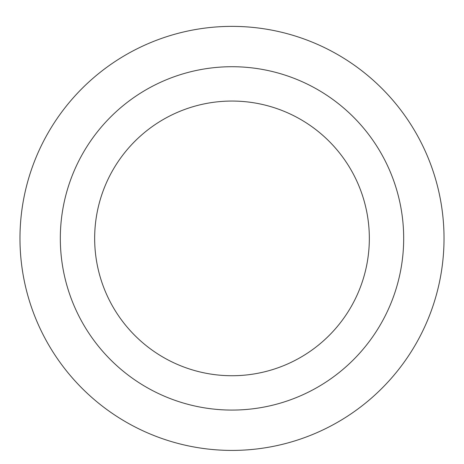 <?xml version="1.0" encoding="UTF-8"?>
<svg xmlns="http://www.w3.org/2000/svg" width="464" height="464" viewBox="0 0 464 464"><rect width="100%" height="100%" fill="white"/><g stroke="black" fill="none" stroke-linecap="round" stroke-linejoin="round"><path stroke-width="0.7" d="M232 101.053A137.344 137.344 0 0 1 350.941 307.064A137.344 137.344 0 0 1 113.059 307.064A137.344 137.344 0 0 1 232 101.053M232 66.717A171.674 171.674 0 0 1 380.677 324.232A171.674 171.674 0 0 1 83.323 324.232A171.674 171.674 0 0 1 232 66.717M232 26.373A212.019 212.019 0 0 1 415.616 344.404A212.019 212.019 0 0 1 48.384 344.404A212.019 212.019 0 0 1 232 26.373A212.019 212.019 0 0 1 415.616 344.404A212.019 212.019 0 0 1 48.384 344.404A212.019 212.019 0 0 1 232 26.373"/></g></svg>
